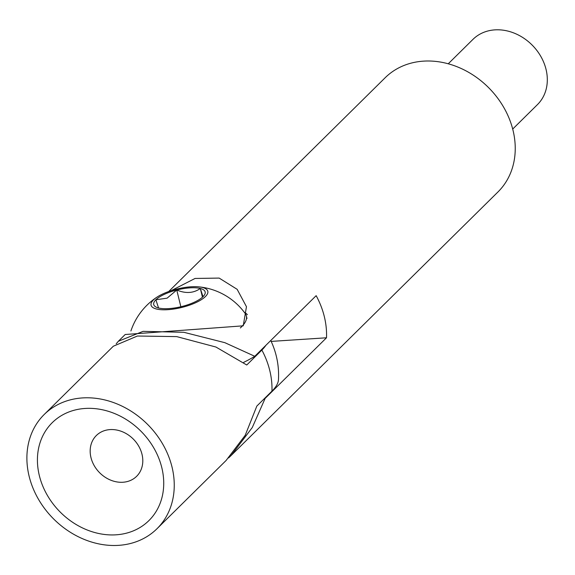 <?xml version="1.0" encoding="UTF-8"?>
<svg xmlns="http://www.w3.org/2000/svg" width="575" height="575" viewBox="0 0 575 575"><rect width="100%" height="100%" fill="white"/><g stroke="black" fill="none" stroke-linecap="round" stroke-linejoin="round"><path stroke-width="0.86" d="M228.591 457.93L231.157 455.472L252.303 427.469L265.125 398.403L326.499 337.784A80.263 66.642 -134.6 0 0 324.307 316.53A80.263 66.642 -134.6 0 0 316.157 295.665L254.775 356.292L224.882 342.686L183.871 332.3L143.089 331.351L118.357 341.262L125.185 334.513L243.247 325.824L246.459 306.698L237.152 289.318L219.154 278.084L195.062 278.451L171.027 290.742M247.401 314.662A63.063 20.52 -13.8 0 0 244.274 312.254M168.698 291.532L385.157 77.747A80.263 66.642 45.4 0 1 458.031 67.131A80.263 66.642 45.4 0 1 512.986 130.18A80.263 66.642 45.4 0 1 497.957 191.964L231.157 455.472M118.357 341.262L116.208 343.785M448.241 63.789L472.981 39.359A45.863 38.079 45.4 0 1 514.618 33.292A45.863 38.079 45.4 0 1 546.027 69.316A45.863 38.079 45.4 0 1 537.438 104.621L512.699 129.059M254.775 356.292A80.263 26.119 166.2 0 1 243.714 362.336M271.177 341.406L326.499 337.784M263.767 399.23A80.263 26.119 -13.8 0 0 265.125 398.403M141.996 454.25A28.664 23.805 45.4 0 1 136.627 476.316A28.664 23.805 45.4 0 1 110.601 480.111A28.664 23.805 45.4 0 1 90.972 457.592A28.664 23.805 45.4 0 1 96.341 435.527A28.664 23.805 45.4 0 1 122.367 431.732A28.664 23.805 45.4 0 1 141.996 454.25M39.352 475.647A68.799 57.126 -134.6 0 0 116.093 534.815A68.799 57.126 -134.6 0 0 161.798 467.626A68.799 57.126 -134.6 0 0 85.057 408.458A68.799 57.126 -134.6 0 0 39.352 475.647M44.167 414.532A80.263 66.642 -134.6 0 0 29.145 476.316A80.263 66.642 -134.6 0 0 84.101 539.364A80.263 66.642 -134.6 0 0 156.975 528.741A80.263 66.642 -134.6 0 0 171.997 466.957A80.263 66.642 -134.6 0 0 117.041 403.916A80.263 66.642 -134.6 0 0 44.167 414.532L113.325 346.222L137.411 336.023L176.726 336.612L215.934 347.034L246.761 364.996L261.877 350.067A77.086 25.084 -13.8 0 0 265.844 345.359M270.753 340.508A80.263 80.263 0 0 1 278.451 379.759A77.086 25.084 166.2 0 1 271.961 391.137L256.845 406.065L245.216 435.282L226.133 460.438L156.975 528.741M240.328 327.973A60.77 19.773 -13.8 0 0 246.373 315.97A60.77 19.773 -13.8 0 0 245.266 313.598A64.939 64.939 0 0 0 198.612 286.832A29.217 9.509 -13.8 0 0 157.169 297.009A29.217 9.509 -13.8 0 0 156.407 308.991A29.217 9.509 -13.8 0 0 196.168 302.479A29.217 9.509 -13.8 0 0 202.472 287.471A29.217 9.509 -13.8 0 0 198.612 286.832M164.285 294.378A26.479 8.618 -13.8 0 0 155.875 299.769L167.117 298.152L176.755 290.016A26.479 8.618 -13.8 0 0 164.285 294.378M200.316 288.478A26.479 8.618 -13.8 0 0 176.755 290.016C185.718 293.746 193.574 293.236 200.316 288.478L203.004 296.686A26.479 8.618 -13.8 0 0 204.298 295.176A26.479 8.618 -13.8 0 0 200.316 288.478L202.458 297.203M158.563 307.984L155.875 299.769A26.479 8.618 -13.8 0 0 156.005 307.036A26.479 8.618 -13.8 0 0 158.563 307.984A26.479 8.618 -13.8 0 0 182.131 306.439A26.479 8.618 -13.8 0 0 203.004 296.686M246.991 318.478L246.373 315.97M180.859 306.748L176.755 290.016M271.961 391.137A80.263 66.642 -134.6 0 0 269.747 370.415A80.263 66.642 -134.6 0 0 261.877 350.067M157.169 297.009A64.939 64.939 0 0 0 130.906 330.977"/></g></svg>
